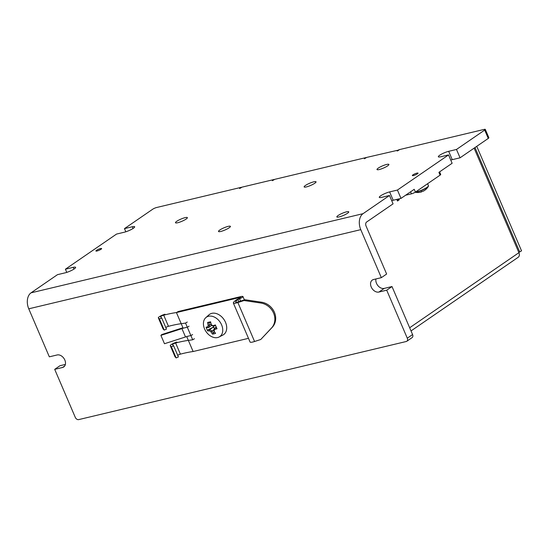 <?xml version="1.0" encoding="UTF-8"?>
<svg xmlns="http://www.w3.org/2000/svg" width="549" height="549" viewBox="0 0 549 549"><rect width="100%" height="100%" fill="white"/><g stroke="black" fill="none" stroke-linecap="round" stroke-linejoin="round"><path stroke-width="0.82" d="M260.748 339.488L271.467 328.069A15.406 13.629 -134.2 0 0 273.58 313.095A15.406 13.629 -134.2 0 0 260.727 303.007L244.044 300.523L244.875 299.72L261.55 302.204A15.406 13.629 -134.2 0 1 274.404 312.292A15.406 13.629 -134.2 0 1 272.29 327.266L260.748 339.488L254.571 341.499A7.707 1.427 156.8 0 1 250.07 342.034L233.366 303.069A7.707 1.427 156.8 0 1 233.352 302.89A15.406 2.862 156.8 0 1 236.132 300.022A4.625 0.858 156.8 0 1 239.556 298.237L240.647 297.469A4.625 0.858 156.8 0 0 239.508 297.531L241.08 296.529A7.089 1.318 156.8 0 1 242.823 296.433A3.699 0.686 156.8 0 1 242.96 296.535A3.699 0.686 156.8 0 1 239.556 298.731A2.155 0.398 -23.2 0 0 237.957 299.569A12.943 2.402 -23.2 0 0 235.624 301.977A5.236 0.974 -23.2 0 0 235.631 302.094A5.236 0.974 -23.2 0 0 238.698 301.737L244.875 299.72M254.571 341.499L237.868 302.54L244.044 300.523M237.868 302.54A7.707 1.427 156.8 0 1 233.366 303.069M239.769 298.148L239.508 297.531M173.614 345.795L171.363 346.796L176.133 357.927L178.384 356.925L173.614 345.795L172.53 344.703A2.155 0.398 156.8 0 1 172.516 344.683A2.155 0.398 156.8 0 1 173.505 343.866A2.155 0.398 156.8 0 1 175.625 343.008A61.632 11.44 156.8 0 1 188.355 340.394A154.077 28.61 -23.2 0 0 192.692 339.776L194.415 338.74M192.692 339.776L185.535 323.073L187.264 322.043M185.535 323.073A154.077 28.61 156.8 0 1 181.197 323.697L176.428 312.566L178.219 311.523A64.096 11.9 156.8 0 1 180.703 311.256M189.048 326.216L187.326 327.252A15.406 2.862 -23.2 0 0 181.932 328.618L160.898 335.377L164.48 343.729L185.507 336.962A15.406 2.862 -23.2 0 1 190.901 335.597L192.63 334.567M170.286 345.705L175.056 356.836A4.625 0.858 156.8 0 1 175.021 356.781L170.252 345.65A4.625 0.858 156.8 0 0 170.286 345.705L171.363 346.796M170.252 345.65A4.625 0.858 156.8 0 1 172.365 343.9A4.625 0.858 156.8 0 1 176.908 342.068M177.704 355.34A2.155 0.398 156.8 0 1 180.395 354.139A61.632 11.44 156.8 0 1 193.124 351.525L188.355 340.394M182.934 327.753A17.87 3.321 -23.2 0 0 182.79 327.801L161.763 334.567L160.898 335.377M163.08 328.892A4.625 0.858 -23.2 0 0 163.094 328.954L158.325 317.823A4.625 0.858 156.8 0 0 158.359 317.871L159.436 318.962L161.68 317.96L160.603 316.876A2.155 0.398 156.8 0 1 160.589 316.848A2.155 0.398 156.8 0 1 161.578 316.032A2.155 0.398 156.8 0 1 163.698 315.181A61.632 11.44 156.8 0 1 176.428 312.566L239.549 297.524L241.086 296.535L178.219 311.523L176.428 312.566L183.146 328.24M181.197 323.697A61.632 11.44 -23.2 0 0 168.468 326.312A2.155 0.398 -23.2 0 0 165.777 327.506M161.68 317.96L166.457 329.098L164.206 330.093L163.128 329.002A4.625 0.858 -23.2 0 1 163.094 328.954M159.436 318.962L164.206 330.093M158.325 317.823A4.625 0.858 156.8 0 1 160.438 316.073A4.625 0.858 156.8 0 1 164.981 314.241M175.056 356.836L176.133 357.927M28.761 308.812L360.768 229.654A12.325 8.242 -103.4 0 1 363.047 213.671L31.039 292.837A12.325 8.242 76.6 0 0 28.761 308.812L49.335 356.823L57.137 354.963A6.931 4.989 55.5 0 1 64.425 359.197A6.931 4.989 55.5 0 1 63.746 366.938A6.931 4.989 55.5 0 1 62.504 367.487L54.701 369.347L59.992 365.716L65.365 364.433M363.047 213.671L389.488 195.499L393.07 203.851L366.622 222.022A3.081 2.059 76.6 0 0 366.053 226.016L386.633 274.026L381.342 277.664L360.768 229.654M375.969 278.94A6.931 4.989 -124.5 0 0 378.069 285.83A6.931 4.989 -124.5 0 0 384.204 288.41L392 286.551L412.574 334.561L407.289 338.191A3.081 2.217 55.5 0 1 406.802 341.265A3.081 2.217 55.5 0 1 406.253 341.505L78.699 419.608A3.081 2.217 55.5 0 1 75.282 417.357L54.701 369.347M406.802 341.265L412.093 337.628A3.081 2.217 -124.5 0 0 412.574 334.561M241.443 187.538L239.584 188.52L242.013 187.147L274.102 179.496L272.338 180.71L274.768 179.338L366.128 157.556L364.364 158.764L366.794 157.391L398.979 149.973M398.883 149.74L397.119 150.954L397.785 150.797L399.548 149.582L484.225 129.392A3.081 0.57 156.8 0 1 485.295 129.392A3.081 0.57 156.8 0 1 484.692 130.072L488.267 138.423A3.081 0.57 -23.2 0 0 488.871 137.744L485.295 129.392M412.944 174.877A3.102 0.576 156.8 0 1 416.018 173.402A3.102 0.576 156.8 0 1 418.036 173.12A3.102 0.576 156.8 0 1 415.415 174.87A3.102 0.576 156.8 0 1 412.34 175.563A3.102 0.576 156.8 0 1 412.944 174.877M96.535 250.317A3.102 0.576 156.8 0 1 99.609 248.841A3.102 0.576 156.8 0 1 101.627 248.56A3.102 0.576 156.8 0 1 99.005 250.31A3.102 0.576 156.8 0 1 95.924 251.003A3.102 0.576 156.8 0 1 96.535 250.317M389.488 195.499L381.692 197.359A6.931 1.29 156.8 0 1 379.284 197.366A6.931 1.29 156.8 0 1 382.646 194.641A6.931 1.29 156.8 0 1 389.625 191.91L397.421 190.05L401.003 198.395L414.227 189.309L415.415 192.095A3.081 0.57 -23.2 0 1 411.427 193.838L405.629 195.218M401.003 198.395L393.201 200.255A6.931 1.29 -23.2 0 0 391.712 200.68M397.421 190.05L448.547 154.914L440.751 156.774A6.931 1.29 156.8 0 1 438.342 156.774A6.931 1.29 156.8 0 1 441.705 154.049A6.931 1.29 156.8 0 1 448.684 151.318L456.48 149.458L460.062 157.81L488.267 138.423M460.062 157.81L452.259 159.67A6.931 1.29 -23.2 0 0 450.77 160.088M415.415 192.095L440.099 175.131L438.905 172.345L452.129 163.259L448.547 154.914M392 286.551L386.709 290.188L407.289 338.191M125.831 231.795L124.472 228.624L152.684 209.238A3.081 0.57 156.8 0 1 156.671 207.495L241.347 187.305M124.472 228.624L132.275 226.764A6.931 1.29 156.8 0 1 134.677 226.758A6.931 1.29 156.8 0 1 131.321 229.482A6.931 1.29 156.8 0 1 124.342 232.213L116.539 234.073L65.413 269.209L73.216 267.349A6.931 1.29 156.8 0 1 75.618 267.349A6.931 1.29 156.8 0 1 72.262 270.074A6.931 1.29 156.8 0 1 65.283 272.805L57.48 274.665L31.039 292.837M456.48 149.458L484.692 130.072M338.122 215.503A6.471 1.201 156.8 0 1 344.539 212.429A6.471 1.201 156.8 0 1 348.752 211.839A6.471 1.201 156.8 0 1 343.276 215.489A6.471 1.201 156.8 0 1 336.853 216.937A6.471 1.201 156.8 0 1 338.122 215.503M378.268 168.111A6.471 1.201 156.8 0 1 384.684 165.029A6.471 1.201 156.8 0 1 388.898 164.446A6.471 1.201 156.8 0 1 383.422 168.097A6.471 1.201 156.8 0 1 377.005 169.545A6.471 1.201 156.8 0 1 378.268 168.111M305.409 185.48A6.471 1.201 156.8 0 1 311.818 182.405A6.471 1.201 156.8 0 1 316.032 181.815A6.471 1.201 156.8 0 1 310.562 185.473A6.471 1.201 156.8 0 1 304.139 186.914A6.471 1.201 156.8 0 1 305.409 185.48M219.772 230.031A6.471 1.201 156.8 0 1 226.188 226.957A6.471 1.201 156.8 0 1 230.402 226.366A6.471 1.201 156.8 0 1 224.925 230.024A6.471 1.201 156.8 0 1 218.509 231.465A6.471 1.201 156.8 0 1 219.772 230.031M176.744 221.302A6.471 1.201 156.8 0 1 183.153 218.228A6.471 1.201 156.8 0 1 187.367 217.637A6.471 1.201 156.8 0 1 181.897 221.295A6.471 1.201 156.8 0 1 175.474 222.736A6.471 1.201 156.8 0 1 176.744 221.302M66.772 272.379L65.413 269.209M386.709 290.188L378.913 292.047A6.931 4.989 55.5 0 1 371.625 287.813A6.931 4.989 55.5 0 1 372.304 280.065A6.931 4.989 55.5 0 1 373.546 279.523L381.342 277.664M423.155 191.182L423.162 191.182A12.318 0.858 -119.1 0 0 423.245 191.189A12.318 0.858 -119.1 0 0 423.293 190.997A4.241 0.789 156.8 0 1 421.289 191.834L421.275 191.484L421.289 191.834A12.318 2.018 73.8 0 0 421.611 191.869A12.318 2.018 73.8 0 0 421.769 191.766L421.769 191.752M415.236 192.212A7.583 1.407 -23.2 0 0 421.666 190.4A7.583 1.407 -23.2 0 0 428.35 186.372L428.44 185.706A7.707 1.427 156.8 0 1 428.46 185.775A7.707 1.427 156.8 0 1 421.577 190.201A7.707 1.427 156.8 0 1 415.518 192.026M518.75 252.32L521.55 250.866L476.752 146.336M474.988 147.551L519.786 252.073M440.099 175.131A3.081 0.57 -23.2 0 0 440.703 174.452L439.598 171.871M398.862 198.91L399.247 199.809L397.181 200.303M399.247 199.809L397.49 201.016L396.797 199.404M474.11 148.155L518.908 252.684A4.625 3.328 55.5 0 1 518.181 257.289L411.023 330.93M248.484 338.335L193.124 351.525L186.722 336.592M213.698 330.608A18.982 12.696 76.6 0 0 215.16 332.831L215.572 333.373A19.846 13.272 -103.4 0 1 214.055 331.109L213.698 330.608A18.776 6.416 123.4 0 1 214.364 328.446L214.542 329.537A19.846 3.685 -23.2 0 0 217.013 328.762A19.586 4.303 -110.8 0 1 215.366 324.926A19.846 3.685 156.8 0 1 212.902 325.708L213.444 326.298A18.982 3.527 -23.2 0 0 215.647 325.619M214.055 331.109A19.551 6.677 -56.6 0 1 214.542 329.537M216.56 327.753A18.982 3.527 156.8 0 1 214.378 328.432L214.364 328.446M214.378 328.432L216.285 327.122M213.444 326.298L213.458 326.298A18.776 11.344 17.3 0 1 211.221 324.83L211.283 324.637A19.846 13.272 -103.4 0 1 210.61 321.796A19.586 3.898 177.1 0 0 207.543 322.524L208.833 322.462A18.982 12.696 -103.4 0 0 209.505 325.228L208.215 325.372A19.551 6.677 123.4 0 0 207.721 326.936L208.819 327.396A18.776 6.416 -56.6 0 1 209.492 325.241M212.902 325.708A19.551 11.81 -162.7 0 1 211.283 324.637M211.214 324.823A18.982 12.696 76.6 0 1 210.542 322.057L210.61 321.796M207.543 322.524A19.846 13.272 76.6 0 0 208.215 325.372M211.88 325.303L208.819 327.396A18.982 3.527 -23.2 0 1 207.22 327.609L206.101 327.135A19.586 18.392 97.9 0 0 206.822 329.105A19.586 18.392 97.9 0 0 207.742 330.972L208.14 329.743A18.982 3.527 156.8 0 0 209.739 329.537L209.368 330.773A19.551 11.81 17.3 0 0 210.988 331.836L211.969 331.013A18.776 11.344 -162.7 0 1 209.745 329.551L212.868 327.382L214.783 328.151M207.721 326.936A19.846 3.685 156.8 0 1 206.101 327.135M211.029 324.178L209.505 325.228M207.742 330.972A19.846 3.685 -23.2 0 0 209.368 330.773M213.966 329.661L211.969 331.013A18.982 12.696 -103.4 0 0 213.451 333.243L212.504 334.101A19.586 10.198 -46.7 0 0 215.572 333.373M210.988 331.836A19.846 13.272 76.6 0 0 212.504 334.101M213.451 333.243L214.158 331.376M221.611 324.864A11.79 8.482 55.5 0 1 219.099 337.004A11.79 8.482 55.5 0 1 204.564 328.926A11.79 8.482 55.5 0 1 205.806 317.658A11.79 8.482 55.5 0 1 221.611 324.864M212.868 327.382L208.14 329.743M213.081 326.079L213.65 327.403M210.686 322.757L208.833 322.462M205.806 317.658L208.997 314.81A12.325 8.873 55.5 0 1 225.522 322.345A12.325 8.873 55.5 0 1 222.901 335.048L219.099 337.004M260.727 303.007L261.55 302.204M240.579 301.12L239.556 298.731M238.863 301.682L237.957 299.569M271.467 328.069L272.29 327.266M180.395 354.139L175.625 343.008M168.468 326.312L163.698 315.181M158.359 317.871L163.128 329.002M185.507 336.962L181.932 328.618M73.957 269.085L73.216 267.349M393.201 200.255L389.625 191.91M133.016 228.494L132.275 226.764M452.259 159.67L448.684 151.318M64.7 365.977L62.504 367.487M384.204 288.41L378.913 292.047M410.563 191.827L411.427 193.838M409.664 327.76L518.908 252.684M244.387 299.878L242.96 296.535M421.303 191.834L423.293 191.004M415.174 192.253A12.325 12.325 0 0 0 421.611 191.869M423.245 191.189A12.325 12.325 0 0 0 428.35 186.372M428.44 185.706L427.596 183.723"/></g></svg>
